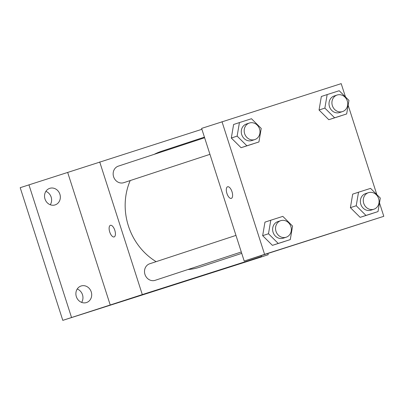<?xml version="1.0" encoding="UTF-8"?>
<svg xmlns="http://www.w3.org/2000/svg" width="404" height="404" viewBox="0 0 404 404"><rect width="100%" height="100%" fill="white"/><g stroke="black" fill="none" stroke-linecap="round" stroke-linejoin="round"><path stroke-width="0.61" d="M81.623 302.394A8.711 7.822 71.8 0 0 77.22 289.011M50.273 204.752A8.711 7.822 71.8 0 0 45.869 191.365M267.842 253.52L268.226 254.707L259.489 257.58L62.797 320.362L20.2 187.688L201.904 129.295M268.226 254.707L229.482 267.074L261.509 256.535L142.304 294.587L62.797 320.362M206.661 274.144L175.078 284.254L206.661 274.144M71.533 317.488L28.936 184.815M81.128 285.976A8.711 7.822 -108.2 0 1 91.228 291.855A8.711 7.822 -108.2 0 1 86.512 302.54A8.711 7.822 -108.2 0 1 86.451 302.561A8.711 7.822 -108.2 0 1 76.351 296.677A8.711 7.822 -108.2 0 1 81.068 285.997A8.711 7.822 -108.2 0 1 81.128 285.976M49.778 188.33A8.711 7.822 -108.2 0 1 59.878 194.213A8.711 7.822 -108.2 0 1 55.161 204.894A8.711 7.822 -108.2 0 1 55.101 204.914A8.711 7.822 -108.2 0 1 45.001 199.031A8.711 7.822 -108.2 0 1 49.717 188.35A8.711 7.822 -108.2 0 1 49.778 188.33M110.272 305.121L67.675 172.452M204.424 137.143L161.539 151.253A61.029 54.808 71.8 0 0 154.217 154.333M130.209 180.563A61.029 54.808 71.8 0 0 156.136 261.656M187.931 269.534A61.029 54.808 71.8 0 0 199.677 267.201L241.738 253.364M142.304 294.587L99.707 161.913M261.221 255.636L261.509 256.535M235.971 235.396L149.692 263.777A8.711 7.822 71.8 0 0 144.986 274.493A8.711 7.822 71.8 0 0 155.136 280.326L241.294 251.98M204.621 137.754L118.342 166.135A8.711 7.822 71.8 0 0 113.635 176.851A8.711 7.822 71.8 0 0 123.786 182.679L209.944 154.338M109.721 231.962A6.095 2.682 72.3 0 1 110.413 225.316A6.095 2.682 72.3 0 1 114.822 230.31A6.095 2.682 72.3 0 1 114.125 236.931A6.095 2.682 72.3 0 1 109.721 231.962M114.125 236.931A6.095 2.682 72.3 0 1 109.726 231.962A6.095 2.682 72.3 0 1 110.418 225.316M379.492 202.889L383.8 216.312L244.213 261.065L201.616 128.391L341.203 83.638L345.481 96.96M290.279 239.597L272.412 245.354L262.661 235.668L264.958 222.139L262.661 235.668L268.483 233.754L270.781 220.22L282.825 216.377L292.572 226.063L290.279 239.597L278.235 243.44L268.483 233.754M346.662 113.948L328.795 119.705L319.049 110.019L321.342 96.49L319.049 110.019L324.872 108.105L327.164 94.571L339.209 90.728L348.96 100.414L346.662 113.948L334.618 117.791L324.872 108.105M383.8 216.312L264.595 254.358L221.998 121.69M348.142 105.242L376.831 194.602M258.929 141.95L241.062 147.707L231.31 138.022L233.603 124.493L231.31 138.022L237.133 136.108L239.431 122.579L251.475 118.731L261.221 128.416L258.929 141.95L246.884 145.793L237.133 136.108M378.013 211.59L360.146 217.352L350.399 207.666L352.692 194.132L350.399 207.666L356.222 205.747L358.515 192.218L370.559 188.375L380.31 198.061L378.013 211.59L365.968 215.433L356.222 205.747M264.595 254.358L244.213 261.065M328.952 233.916L297.369 244.026L328.952 233.916M231.315 198.384A6.095 2.682 72.3 0 1 226.917 193.41A6.095 2.682 72.3 0 1 227.603 186.769A6.095 2.682 72.3 0 1 232.012 191.759A6.095 2.682 72.3 0 1 231.31 198.384A6.095 2.682 72.3 0 1 226.912 193.415A6.095 2.682 72.3 0 1 227.609 186.769M368.458 192.673L365.544 193.632A8.711 7.822 71.8 0 0 360.838 204.348A8.711 7.822 71.8 0 0 370.988 210.176L373.897 209.222A8.711 7.822 71.8 0 0 378.629 198.571A8.711 7.822 71.8 0 0 368.458 192.673A8.711 7.822 71.8 0 0 363.746 203.389A8.711 7.822 71.8 0 0 373.897 209.222M358.515 192.218L352.692 194.132M372.19 213.509L360.146 217.352L350.399 207.666M365.968 215.433L360.146 217.352M280.719 220.68L277.806 221.634A8.711 7.822 71.8 0 0 273.099 232.351A8.711 7.822 71.8 0 0 283.249 238.183L286.163 237.224A8.711 7.822 71.8 0 0 290.89 226.573A8.711 7.822 71.8 0 0 280.719 220.68A8.711 7.822 71.8 0 0 276.013 231.396A8.711 7.822 71.8 0 0 286.163 237.224M270.781 220.22L264.958 222.139M284.456 241.511L272.412 245.354L262.661 235.668M278.235 243.44L272.412 245.354M337.108 95.031L334.194 95.985A8.711 7.822 71.8 0 0 329.487 106.701A8.711 7.822 71.8 0 0 339.638 112.534L342.547 111.575A8.711 7.822 71.8 0 0 347.278 100.924A8.711 7.822 71.8 0 0 337.108 95.031A8.711 7.822 71.8 0 0 332.396 105.747A8.711 7.822 71.8 0 0 342.547 111.575M327.164 94.571L321.342 96.49M340.84 115.862L328.795 119.705L319.049 110.019M334.618 117.791L328.795 119.705M249.369 123.033L246.455 123.993A8.711 7.822 71.8 0 0 241.749 134.709A8.711 7.822 71.8 0 0 251.899 140.536L254.813 139.577A8.711 7.822 71.8 0 0 259.54 128.927A8.711 7.822 71.8 0 0 249.369 123.033A8.711 7.822 71.8 0 0 244.662 133.749A8.711 7.822 71.8 0 0 254.813 139.577M239.431 122.579L233.603 124.493M253.106 143.864L241.062 147.707L231.31 138.022M246.884 145.793L241.062 147.707"/></g></svg>
